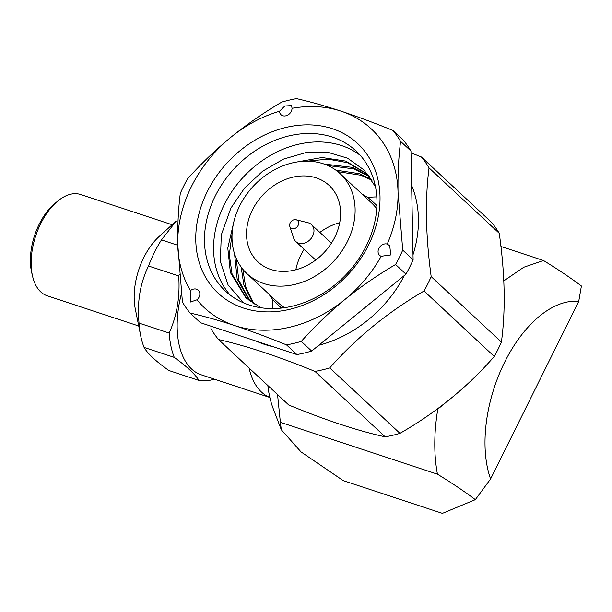 <?xml version="1.0" encoding="UTF-8"?>
<svg xmlns="http://www.w3.org/2000/svg" width="612" height="612" viewBox="0 0 612 612"><rect width="100%" height="100%" fill="white"/><g stroke="black" fill="none" stroke-linecap="round" stroke-linejoin="round"><path stroke-width="0.92" d="M410.966 151.042A136.751 110.007 133 0 0 403.331 140.148L392.95 130.471A136.751 110.007 133 0 1 400.592 141.364L410.966 151.042L413.108 259.779L402.734 250.109A136.751 110.007 133 0 1 395.589 264.499L405.97 274.168L311.676 351.066L301.295 341.397A136.751 110.007 133 0 1 286.515 344.885L296.889 354.555L200.461 322.715L190.08 313.038A136.751 110.007 133 0 1 182.437 302.144L177.748 244.402C177.465 226.042 178.314 209.044 180.295 193.407A136.751 110.007 133 0 1 187.44 179.018C200.606 164.2 215.11 150.261 230.969 137.195C247.018 124.236 263.94 112.539 281.734 102.12A136.751 110.007 133 0 1 296.514 98.631C309.917 101.646 324.781 105.83 341.113 111.177C357.431 116.609 374.712 123.035 392.95 130.471M400.592 141.364C398.603 157.062 397.754 174.06 398.037 192.367L402.734 250.109M413.108 259.779A136.751 110.007 133 0 1 405.97 274.168M395.589 264.499C377.757 274.956 360.835 286.653 344.824 299.574C328.919 312.671 314.407 326.617 301.295 341.397M311.676 351.066A136.751 110.007 133 0 1 296.889 354.555M286.515 344.885C268.27 337.449 250.997 331.023 234.679 325.592C218.346 320.244 203.475 316.06 190.08 313.038M398.037 192.367A122.316 98.402 -47 0 0 341.113 111.177A122.316 98.402 -47 0 0 292.023 108.309A6.962 5.6 133 0 1 287.915 114.987A6.962 5.6 133 0 1 281.007 114.704A6.962 5.6 133 0 1 279.485 111.269A122.316 98.402 -47 0 0 230.969 137.195A122.316 98.402 -47 0 0 177.748 244.402A122.316 98.402 -47 0 0 190.493 290.555A6.962 5.6 133 0 1 198.326 290.203A6.962 5.6 133 0 1 196.972 299.796A122.316 98.402 -47 0 0 234.679 325.592A122.316 98.402 -47 0 0 344.824 299.574A122.316 98.402 -47 0 0 381.169 256.283A6.962 5.6 133 0 1 379.608 255.334A6.962 5.6 133 0 1 378.859 248.418A6.962 5.6 133 0 1 387.228 244.081A122.316 98.402 -47 0 0 398.037 192.367M381.169 256.283L390.739 254.936L389.752 245.741L387.228 244.081M190.493 290.555L190.554 301.999L196.972 299.796M292.023 108.309L291.649 105.585L284.81 105.998L279.485 111.269M368.562 245.022A102.296 82.291 133 0 1 209.013 282.706A102.296 82.291 133 0 1 286.102 127.418A102.296 82.291 133 0 1 368.562 245.022M413.008 254.791A115.354 92.802 -47 0 0 411.647 185.49M256.068 341.075A115.354 92.802 -47 0 0 273.12 346.706M318.783 345.267A115.354 92.802 -47 0 0 404.44 275.415M218.53 339.561C245.817 345.673 277.963 356.291 314.966 371.4L385.185 436.846C358.043 430.917 325.898 420.306 288.757 405.006L218.53 339.561A136.751 110.007 133 0 1 210.888 328.659M329.746 367.911C356.215 337.931 387.648 312.296 424.039 291.014L494.267 356.459C468.05 386.639 436.616 412.266 399.973 433.357L329.746 367.911A136.751 110.007 133 0 1 314.966 371.4M431.185 276.624C425.669 236.087 424.957 199.841 429.043 167.887L499.262 233.333C505.007 274.061 505.726 310.307 501.404 342.07L431.185 276.624A136.751 110.007 133 0 1 427.803 283.884A136.751 110.007 133 0 1 424.039 291.014M499.262 233.333A136.751 110.007 133 0 0 491.627 222.431L421.4 156.986A136.751 110.007 133 0 1 429.043 167.887M421.4 156.986L411.004 152.824M399.973 433.357A136.751 110.007 133 0 1 385.185 436.846M501.404 342.07A136.751 110.007 133 0 1 494.267 356.459M215.21 196.092A95.763 77.043 -47 0 0 225.438 291.082A95.763 77.043 -47 0 0 366.251 245.963A95.763 77.043 -47 0 0 356.023 150.973A95.763 77.043 -47 0 0 215.21 196.092M360.353 155.425A95.763 77.043 -47 0 0 224.29 204.553A95.763 77.043 -47 0 0 230.188 295.083M375.454 186.637L363.964 169.922L347.624 158.194L327.726 152.304L305.809 152.61L283.547 159.082L262.625 171.207L244.616 187.983L230.877 208.134L221.299 234.893L220.343 261.439L228.069 284.917L243.545 302.863M246.705 298.572L232.086 274.122L229.309 254.776L232.101 233.807M306.849 161.185L327.971 159.128L347.432 162.654L367.942 174.428M250.285 301.502L238.841 280.418L236.117 258.042M327.726 165.477L354.187 168.95L369.755 176.83M254.141 304.133L245.596 286.714L242.842 269.257M337.855 171.666L360.942 175.246L372.035 180.265M261.003 307.775L245.848 297.792L230.395 272.554L227.786 248.013L233.861 221.804M296.522 162.058L322.011 157.513L345.742 161.078L367.835 174.298M249.367 300.798L237.15 278.85L234.572 253.873M324.077 164.031L352.497 167.374L369.212 176.08M253.146 303.506L243.905 285.146L241.143 267.031M335.797 170.098L359.252 173.67L371.461 179.354M272.661 299.375A95.763 77.043 -47 0 0 272.745 308.586M376.808 196.926A95.763 77.043 -47 0 0 367.613 197.492M269.05 294.234A70.082 56.381 -47 0 0 276.999 304.026A70.082 56.381 -47 0 0 281.941 308.027M376.9 206.137A70.082 56.381 -47 0 0 372.563 201.486A70.082 56.381 -47 0 0 362.235 194.249M246.973 273.663A68.337 54.981 133 0 1 253.345 186.186A68.337 54.981 133 0 1 340.165 173.678A68.337 54.981 133 0 1 347.463 241.465A68.337 54.981 133 0 1 246.973 273.663L278.185 302.756A68.337 54.981 -47 0 0 284.549 307.683M376.74 208.768A68.337 54.981 -47 0 0 371.369 202.763L340.165 173.678M334.764 237.272A52.234 42.021 133 0 1 257.958 261.882A52.234 42.021 133 0 1 262.831 195.021A52.234 42.021 133 0 1 329.18 185.459A52.234 42.021 133 0 1 334.764 237.272M339.729 222.692A52.234 42.021 -47 0 0 319.869 232.415M304.141 249.298A52.234 42.021 -47 0 0 300.798 255.196A52.234 42.021 -47 0 0 295.833 269.785M298.082 225.507A5.003 4.024 -47 0 0 296.055 219.739A5.003 4.024 -47 0 0 291.19 221.452A5.003 4.024 -47 0 0 289.82 226.432A5.003 4.024 -47 0 0 293.661 228.75A5.003 4.024 -47 0 0 298.082 225.507M296.055 219.739L308.02 222.73A11.536 9.279 133 0 1 311.454 224.573A11.536 9.279 133 0 1 312.694 236.018A11.536 9.279 133 0 1 295.726 241.449A11.536 9.279 133 0 1 293.653 238.152L289.82 226.432M32.62 276.456L31.74 272.768A48.968 27.28 -71.7 0 1 54.522 203.788L57.421 201.348A53.321 29.705 108.3 0 0 32.62 276.456A53.321 29.705 108.3 0 0 47.216 295.78L138.725 325.997M172.163 224.734L80.662 194.517A53.321 29.705 108.3 0 0 57.421 201.348M214.299 379.126A86.46 48.157 -71.7 0 1 199.053 380.48L168.881 370.52C155.785 361.218 147.523 353.522 144.095 347.425A86.46 48.157 -71.7 0 1 140.63 335.506L135.275 308.815A53.321 29.705 -71.7 0 1 140.14 265.937A53.321 29.705 -71.7 0 1 159.166 236.484L176.164 221.116L161.469 239.904A86.46 48.157 -71.7 0 0 148.517 265.99L178.689 275.951C180.165 296.392 177.006 315.425 169.21 333.058L139.046 323.098C136.943 302.397 140.102 283.356 148.517 265.99M140.63 335.506A86.46 48.157 -71.7 0 1 139.046 323.098M177.771 245.29L161.469 239.904M144.095 347.425L174.267 357.385C186.744 366.458 195.006 374.162 199.053 380.48M174.267 357.385A86.46 48.157 -71.7 0 1 169.21 333.058M178.689 275.951A86.46 48.157 -71.7 0 1 179.377 274.161M269.854 397.479L201.294 374.835A80.08 44.607 -71.7 0 1 181.397 293.798M269.846 397.425A80.08 44.607 -71.7 0 1 249.084 368.034M578.73 301.402A108.821 60.619 108.3 0 0 504.632 362.22A108.821 60.619 108.3 0 0 490.579 478.989L578.73 301.402L581.4 285.988C570.384 277.71 557.754 269.219 543.502 260.521L500.922 246.46M475.34 499.644C464.332 491.367 451.694 482.876 437.442 474.17L280.365 422.303L281.298 429.739L301.035 451.916L343.248 480.627L442.415 513.369L475.34 499.644L490.579 478.989M281.298 429.739L273.342 409.023A108.821 60.619 -71.7 0 1 267.842 385.514M543.502 260.521L523.765 267.245L503.814 280.893M445.482 402.826L437.787 409.153C433.9 432.783 433.786 454.456 437.442 474.17M437.787 409.153L437.335 409M280.365 422.303L277.55 394.564M276.999 304.026L281.359 308.088M372.563 201.486L376.923 205.555M295.726 241.449L315.685 260.054M311.454 224.573L331.413 243.178"/></g></svg>
